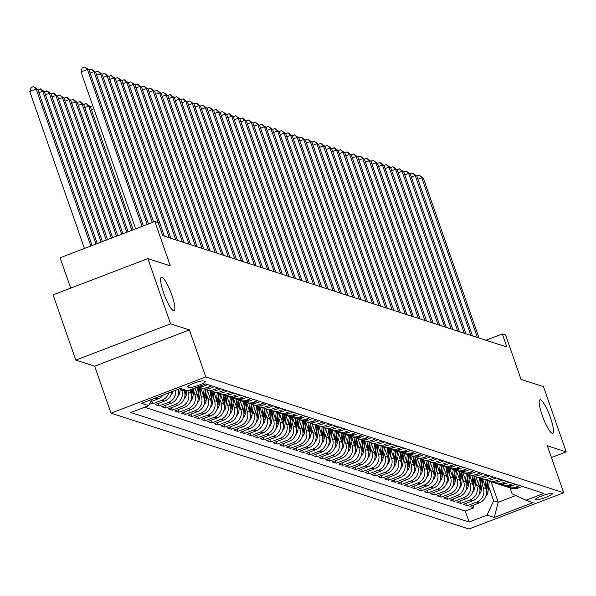 <?xml version="1.0" encoding="UTF-8"?>
<svg xmlns="http://www.w3.org/2000/svg" width="596" height="596" viewBox="0 0 596 596"><rect width="100%" height="100%" fill="white"/><g stroke="black" fill="none" stroke-linecap="round" stroke-linejoin="round"><path stroke-width="0.89" d="M542.122 415.144A17.887 3.472 -110.9 0 1 539.924 399.797A17.887 3.472 -110.9 0 1 550.518 417.863A17.887 3.472 -110.9 0 1 552.716 433.21A17.887 3.472 -110.9 0 1 542.122 415.144M163.542 292.614A17.887 3.472 -110.9 0 1 161.337 277.267A17.887 3.472 -110.9 0 1 171.931 295.333A17.887 3.472 -110.9 0 1 174.129 310.68A17.887 3.472 -110.9 0 1 163.542 292.614M552.06 493.503A8.947 1.356 160.8 0 0 542.591 495.648A8.947 1.356 160.8 0 0 535.417 499.575A8.947 1.356 160.8 0 0 535.67 499.776A8.947 1.356 160.8 0 0 545.146 497.623A8.947 1.356 160.8 0 0 552.313 493.697A8.947 1.356 160.8 0 0 552.06 493.503M111.02 413.162L468.955 529.01L563.712 492.75L205.776 376.903L111.02 413.162L94.66 366.197L189.416 329.931L170.568 323.837L75.811 360.096L94.66 366.197M75.811 360.096L53.096 294.864L147.853 258.604L170.307 265.868L154.863 221.511L60.107 257.77L70.678 288.136M551.442 457.527L566.2 451.88L543.485 386.648L521.031 379.384L505.587 335.019L502.309 333.961L485.919 340.234M170.568 323.837L147.853 258.604M150.013 402.948L152.643 403.797L151.794 401.346M171.775 391.766A11.182 10.84 -72.1 0 1 164.615 401.071L155.265 404.647L159.199 405.921L158.35 403.47M177.958 389.397A11.182 10.84 -72.1 0 1 171.171 403.194L161.821 406.77L165.755 408.044L164.906 405.593M183.836 389.516L184.335 390.954A11.182 10.84 -72.1 0 1 177.727 405.31L168.377 408.893L172.311 410.167L171.462 407.709M189.804 389.955L190.891 393.077A11.182 10.84 -72.1 0 1 184.283 407.433L174.933 411.009L178.867 412.283L178.018 409.832M194.937 387.996L197.447 395.2A11.182 10.84 -72.1 0 1 190.839 409.556L181.489 413.132L185.423 414.406L184.566 411.955M200.807 388.152L204.003 397.323A11.182 10.84 -72.1 0 1 197.395 411.68L188.045 415.256L191.979 416.53L191.122 414.078M207.363 390.268L210.559 399.439A11.182 10.84 -72.1 0 1 203.951 413.803L194.601 417.379L198.535 418.653L197.678 416.202M213.919 392.392L217.115 401.562A11.182 10.84 -72.1 0 1 210.507 415.919L201.157 419.502L205.091 420.776L204.234 418.317M220.475 394.515L223.671 403.686A11.182 10.84 -72.1 0 1 217.063 418.042L207.713 421.618L211.647 422.892L210.79 420.441M227.031 396.638L230.227 405.809A11.182 10.84 -72.1 0 1 223.619 420.165L214.269 423.741L218.203 425.015L217.346 422.564M233.587 398.761L236.783 407.932A11.182 10.84 -72.1 0 1 230.168 422.288L220.825 425.864L224.759 427.138L223.902 424.687M240.143 400.877L243.339 410.048A11.182 10.84 -72.1 0 1 236.724 424.412L227.381 427.988L231.315 429.262L230.458 426.81M246.699 403L249.895 412.171A11.182 10.84 -72.1 0 1 243.28 426.527L233.937 430.111L237.871 431.377L237.014 428.926M253.255 405.124L256.444 414.295A11.182 10.84 -72.1 0 1 249.836 428.651L240.493 432.227L244.427 433.501L243.57 431.05M259.811 407.247L263 416.418A11.182 10.84 -72.1 0 1 256.392 430.774L247.049 434.35L250.983 435.624L250.126 433.173M266.367 409.37L269.556 418.541A11.182 10.84 -72.1 0 1 262.948 432.897L253.598 436.473L257.532 437.747L256.682 435.296M272.923 411.486L276.112 420.657A11.182 10.84 -72.1 0 1 269.504 435.02L260.154 438.596L264.088 439.87L263.238 437.419M279.479 413.609L282.668 422.78A11.182 10.84 -72.1 0 1 276.06 437.136L266.71 440.72L270.644 441.986L269.794 439.535M286.028 415.732L289.224 424.903A11.182 10.84 -72.1 0 1 282.616 439.259L273.266 442.835L277.2 444.109L276.35 441.658M292.584 417.856L295.78 427.027A11.182 10.84 -72.1 0 1 289.172 441.383L279.822 444.959L283.756 446.233L282.906 443.782M299.14 419.979L302.336 429.15A11.182 10.84 -72.1 0 1 295.728 443.506L286.378 447.082L290.312 448.356L289.462 445.905M305.696 422.095L308.892 431.266A11.182 10.84 -72.1 0 1 302.284 445.629L292.934 449.205L296.868 450.479L296.018 448.028M312.252 424.218L315.448 433.389A11.182 10.84 -72.1 0 1 308.84 447.745L299.49 451.328L303.424 452.595L302.567 450.144M318.808 426.341L322.004 435.512A11.182 10.84 -72.1 0 1 315.396 449.868L306.046 453.444L309.98 454.718L309.123 452.267M325.364 428.464L328.56 437.635A11.182 10.84 -72.1 0 1 321.952 451.992L312.602 455.567L316.536 456.841L315.679 454.39M331.92 430.588L335.116 439.759A11.182 10.84 -72.1 0 1 328.508 454.115L319.158 457.691L323.092 458.965L322.235 456.514M338.476 432.703L341.672 441.874A11.182 10.84 -72.1 0 1 335.064 456.238L325.714 459.814L329.648 461.088L328.791 458.637M345.032 434.827L348.228 443.998A11.182 10.84 -72.1 0 1 341.62 458.354L332.27 461.937L336.204 463.204L335.347 460.753M351.588 436.95L354.784 446.121A11.182 10.84 -72.1 0 1 348.168 460.477L338.826 464.053L342.76 465.327L341.903 462.876M358.144 439.073L361.34 448.244A11.182 10.84 -72.1 0 1 354.724 462.6L345.382 466.176L349.316 467.45L348.459 464.999M364.7 441.189L367.896 450.367A11.182 10.84 -72.1 0 1 361.28 464.724L351.938 468.3L355.872 469.573L355.015 467.122M371.256 443.312L374.444 452.483A11.182 10.84 -72.1 0 1 367.836 466.847L358.494 470.423L362.428 471.697L361.571 469.246M377.812 445.435L381 454.606A11.182 10.84 -72.1 0 1 374.392 468.963L365.05 472.546L368.984 473.813L368.127 471.362M384.368 447.559L387.556 456.73A11.182 10.84 -72.1 0 1 380.948 471.086L371.606 474.662L375.532 475.936L374.683 473.485M390.924 449.682L394.112 458.853A11.182 10.84 -72.1 0 1 387.504 473.209L378.155 476.785L382.088 478.059L381.239 475.608M397.48 451.798L400.668 460.976A11.182 10.84 -72.1 0 1 394.06 475.332L384.711 478.908L388.644 480.182L387.795 477.731M404.036 453.921L407.224 463.092A11.182 10.84 -72.1 0 1 400.616 477.456L391.267 481.032L395.2 482.306L394.351 479.855M410.584 456.044L413.78 465.215A11.182 10.84 -72.1 0 1 407.172 479.571L397.823 483.155L401.756 484.421L400.907 481.97M417.14 458.168L420.336 467.338A11.182 10.84 -72.1 0 1 413.728 481.695L404.379 485.271L408.312 486.545L407.463 484.094M423.696 460.291L426.892 469.462A11.182 10.84 -72.1 0 1 420.284 483.818L410.935 487.394L414.868 488.668L414.019 486.217M430.252 462.407L433.448 471.585A11.182 10.84 -72.1 0 1 426.84 485.941L417.491 489.517L421.424 490.791L420.567 488.34M436.808 464.53L440.004 473.701A11.182 10.84 -72.1 0 1 433.396 488.064L424.047 491.64L427.98 492.914L427.123 490.463M443.364 466.653L446.56 475.824A11.182 10.84 -72.1 0 1 439.952 490.18L430.603 493.756L434.536 495.03L433.679 492.579M449.92 468.776L453.116 477.947A11.182 10.84 -72.1 0 1 446.508 492.303L437.159 495.879L441.092 497.153L440.235 494.702M456.476 470.9L459.672 480.071A11.182 10.84 -72.1 0 1 453.064 494.427L443.715 498.003L447.648 499.277L446.791 496.826M463.032 473.015L466.228 482.194A11.182 10.84 -72.1 0 1 459.62 496.55L450.271 500.126L454.204 501.4L453.347 498.949M469.588 475.139L472.784 484.31A11.182 10.84 -72.1 0 1 466.169 498.666L456.827 502.249L460.76 503.523L459.903 501.065M476.144 477.262L479.34 486.433A11.182 10.84 -72.1 0 1 472.725 500.789L463.383 504.365L467.316 505.639L466.459 503.188M154.863 221.511L158.141 222.569L162.678 235.614L506.846 347.006L502.309 333.961M187.762 386.99L189.2 387.46A8.664 1.319 160.8 0 0 198.379 385.374A8.664 1.319 160.8 0 0 205.322 381.567A8.664 1.319 160.8 0 0 205.084 381.38L203.638 380.911A8.664 1.319 160.8 0 0 194.46 382.997A8.664 1.319 160.8 0 0 187.516 386.804A8.664 1.319 160.8 0 0 187.762 386.99L187.591 386.499M510.034 487.863L512.083 493.734L525.963 500.245L543.887 493.384L205.62 383.906L187.695 390.767L180.484 388.436L141.557 403.328L148.762 405.66L130.837 412.521L469.104 522.007L487.036 515.145L493.644 500.789L498.234 502.272L515.883 495.514M525.963 500.245L533.174 502.584L494.248 517.477L487.036 515.145M482.097 484.332L483.274 487.707A11.182 10.84 107.9 0 1 476.658 502.063L467.316 505.639M482.7 479.385L485.896 488.556L483.274 487.707M475.541 482.209L476.718 485.584A11.182 10.84 107.9 0 1 470.102 499.94L460.76 503.523M468.985 480.085L470.162 483.46A11.182 10.84 107.9 0 1 463.554 497.824L454.204 501.4M462.429 477.962L463.606 481.345A11.182 10.84 107.9 0 1 456.998 495.701L447.648 499.277M455.873 475.846L457.05 479.221A11.182 10.84 107.9 0 1 450.442 493.577L441.092 497.153M449.317 473.723L450.494 477.098A11.182 10.84 107.9 0 1 443.886 491.454L434.536 495.03M442.761 471.6L443.938 474.975A11.182 10.84 107.9 0 1 437.33 489.331L427.98 492.914M436.205 469.477L437.382 472.852A11.182 10.84 107.9 0 1 430.774 487.215L421.424 490.791M429.649 467.353L430.826 470.736A11.182 10.84 107.9 0 1 424.218 485.092L414.868 488.668M423.093 465.238L424.27 468.612A11.182 10.84 107.9 0 1 417.662 482.969L408.312 486.545M416.537 463.114L417.714 466.489A11.182 10.84 107.9 0 1 411.106 480.845L401.756 484.421M409.981 460.991L411.158 464.366A11.182 10.84 107.9 0 1 404.55 478.722L395.2 482.306M403.425 458.868L404.602 462.243A11.182 10.84 107.9 0 1 397.994 476.606L388.644 480.182M396.869 456.752L398.046 460.127A11.182 10.84 107.9 0 1 391.438 474.483L382.088 478.059M390.32 454.629L391.49 458.004A11.182 10.84 107.9 0 1 384.882 472.36L375.532 475.936M383.764 452.506L384.934 455.88A11.182 10.84 107.9 0 1 378.326 470.237L368.984 473.813M377.208 450.382L378.378 453.757A11.182 10.84 107.9 0 1 371.77 468.113L362.428 471.697M370.652 448.259L371.829 451.634A11.182 10.84 107.9 0 1 365.214 465.998L355.872 469.573M364.096 446.143L365.274 449.518A11.182 10.84 107.9 0 1 358.658 463.874L349.316 467.45M357.54 444.02L358.717 447.395A11.182 10.84 107.9 0 1 352.102 461.751L342.76 465.327M350.984 441.897L352.161 445.272A11.182 10.84 107.9 0 1 345.553 459.628L336.204 463.204M344.428 439.773L345.606 443.148A11.182 10.84 107.9 0 1 338.997 457.505L329.648 461.088M337.872 437.65L339.05 441.025A11.182 10.84 107.9 0 1 332.441 455.389L323.092 458.965M331.316 435.534L332.493 438.909A11.182 10.84 107.9 0 1 325.885 453.265L316.536 456.841M324.76 433.411L325.938 436.786A11.182 10.84 107.9 0 1 319.329 451.142L309.98 454.718M318.204 431.288L319.382 434.663A11.182 10.84 107.9 0 1 312.773 449.019L303.424 452.595M311.648 429.165L312.825 432.54A11.182 10.84 107.9 0 1 306.217 446.896L296.868 450.479M305.092 427.041L306.269 430.416A11.182 10.84 107.9 0 1 299.661 444.78L290.312 448.356M298.536 424.926L299.714 428.3A11.182 10.84 107.9 0 1 293.105 442.657L283.756 446.233M291.98 422.802L293.157 426.177A11.182 10.84 107.9 0 1 286.549 440.533L277.2 444.109M285.424 420.679L286.601 424.054A11.182 10.84 107.9 0 1 279.993 438.41L270.644 441.986M278.868 418.556L280.046 421.931A11.182 10.84 107.9 0 1 273.437 436.287L264.088 439.87M272.32 416.433L273.49 419.808A11.182 10.84 107.9 0 1 266.881 434.171L257.532 437.747M265.764 414.317L266.933 417.692A11.182 10.84 107.9 0 1 260.325 432.048L250.983 435.624M259.208 412.194L260.377 415.568A11.182 10.84 107.9 0 1 253.769 429.925L244.427 433.501M252.652 410.07L253.821 413.445A11.182 10.84 107.9 0 1 247.213 427.801L237.871 431.377M246.096 407.947L247.273 411.322A11.182 10.84 107.9 0 1 240.657 425.686L231.315 429.262M239.54 405.824L240.717 409.206A11.182 10.84 107.9 0 1 234.101 423.562L224.759 427.138M232.984 403.708L234.161 407.083A11.182 10.84 107.9 0 1 227.553 421.439L218.203 425.015M226.428 401.585L227.605 404.96A11.182 10.84 107.9 0 1 220.997 419.316L211.647 422.892M219.872 399.462L221.049 402.836A11.182 10.84 107.9 0 1 214.441 417.193L205.091 420.776M213.316 397.338L214.493 400.713A11.182 10.84 107.9 0 1 207.885 415.077L198.535 418.653M206.76 395.215L207.937 398.597A11.182 10.84 107.9 0 1 201.329 412.953L191.979 416.53M200.204 393.099L201.381 396.474A11.182 10.84 107.9 0 1 194.773 410.83L185.423 414.406M193.648 390.976L194.825 394.351A11.182 10.84 107.9 0 1 188.217 408.707L178.867 412.283M187.755 390.745L188.269 392.228A11.182 10.84 107.9 0 1 181.661 406.584L172.311 410.167M181.214 388.667L181.713 390.104A11.182 10.84 107.9 0 1 175.105 404.468L165.755 408.044M144.605 407.254L465.29 511.048L473.872 507.762L473.015 505.311M485.896 488.556A11.182 10.84 -72.1 0 1 479.281 502.912L469.939 506.488L473.872 507.762M175.693 390.261A11.182 10.84 107.9 0 1 168.549 402.345L159.199 405.921M168.728 392.928A11.182 10.84 107.9 0 1 161.993 400.221L152.643 403.797M150.527 401.831L158.059 398.947A11.182 10.84 -72.1 0 0 163.081 395.088M156.621 397.562A11.182 10.84 107.9 0 1 155.437 398.098L151.563 399.581M198.14 386.767A11.182 10.84 -72.1 0 0 203.541 386.171L207.706 384.576M211.64 385.85L207.475 387.445A11.182 10.84 107.9 0 1 198.498 386.811M200.398 387.646L203.02 388.495A11.182 10.84 -72.1 0 0 210.097 388.294L214.262 386.7M218.196 387.974L214.031 389.568A11.182 10.84 107.9 0 1 205.054 388.935M206.954 389.769L209.576 390.618A11.182 10.84 -72.1 0 0 216.653 390.417L220.811 388.823M224.744 390.097L220.587 391.691A11.182 10.84 107.9 0 1 211.602 391.058M213.51 391.892L216.132 392.742A11.182 10.84 -72.1 0 0 223.209 392.541L227.367 390.946M231.3 392.22L227.143 393.807A11.182 10.84 107.9 0 1 218.158 393.181M220.066 394.008L222.688 394.857A11.182 10.84 -72.1 0 0 229.765 394.656L233.923 393.069M237.856 394.343L233.699 395.93A11.182 10.84 107.9 0 1 224.714 395.304M226.622 396.131L229.244 396.981A11.182 10.84 -72.1 0 0 236.321 396.78L240.479 395.185M244.412 396.459L240.255 398.053A11.182 10.84 107.9 0 1 231.27 397.42M233.178 398.255L235.8 399.104A11.182 10.84 -72.1 0 0 242.877 398.903L247.035 397.308M250.968 398.582L246.811 400.177A11.182 10.84 107.9 0 1 237.826 399.543M239.734 400.378L242.356 401.227A11.182 10.84 -72.1 0 0 249.433 401.026L253.591 399.432M257.524 400.706L253.367 402.3A11.182 10.84 107.9 0 1 244.382 401.667M246.29 402.501L248.912 403.35A11.182 10.84 -72.1 0 0 255.989 403.149L260.147 401.555M264.08 402.829L259.923 404.416A11.182 10.84 107.9 0 1 250.938 403.79M252.846 404.617L255.468 405.466A11.182 10.84 -72.1 0 0 262.545 405.265L266.703 403.678M270.636 404.945L266.479 406.539A11.182 10.84 107.9 0 1 257.494 405.913M259.402 406.74L262.024 407.589A11.182 10.84 -72.1 0 0 269.101 407.388L273.259 405.794M277.192 407.068L273.035 408.662A11.182 10.84 107.9 0 1 264.05 408.029M265.958 408.863L268.572 409.713A11.182 10.84 -72.1 0 0 275.657 409.512L279.815 407.917M283.748 409.191L279.584 410.786A11.182 10.84 107.9 0 1 270.606 410.152M272.506 410.987L275.129 411.836A11.182 10.84 -72.1 0 0 282.206 411.635L286.371 410.041M290.304 411.315L286.14 412.909A11.182 10.84 107.9 0 1 277.162 412.276M279.062 413.11L281.685 413.959A11.182 10.84 -72.1 0 0 288.762 413.758L292.927 412.164M296.86 413.438L292.696 415.025A11.182 10.84 107.9 0 1 283.718 414.399M285.618 415.226L288.24 416.075A11.182 10.84 -72.1 0 0 295.318 415.874L299.483 414.287M303.416 415.554L299.252 417.148A11.182 10.84 107.9 0 1 290.274 416.522M292.174 417.349L294.796 418.198A11.182 10.84 -72.1 0 0 301.874 417.997L306.039 416.403M309.972 417.677L305.808 419.271A11.182 10.84 107.9 0 1 296.83 418.638M298.73 419.472L301.353 420.322A11.182 10.84 -72.1 0 0 308.43 420.12L312.595 418.526M316.528 419.8L312.364 421.394A11.182 10.84 107.9 0 1 303.386 420.761M305.286 421.595L307.909 422.445A11.182 10.84 -72.1 0 0 314.986 422.244L319.151 420.649M323.084 421.923L318.92 423.518A11.182 10.84 107.9 0 1 309.942 422.884M311.842 423.719L314.464 424.561A11.182 10.84 -72.1 0 0 321.542 424.367L325.707 422.773M329.64 424.047L325.476 425.633A11.182 10.84 107.9 0 1 316.498 425.008M318.398 425.835L321.02 426.684A11.182 10.84 -72.1 0 0 328.098 426.483L332.263 424.896M336.196 426.162L332.032 427.757A11.182 10.84 107.9 0 1 323.054 427.131M324.954 427.958L327.577 428.807A11.182 10.84 -72.1 0 0 334.654 428.606L338.819 427.012M342.745 428.286L338.588 429.88A11.182 10.84 107.9 0 1 329.603 429.247M331.51 430.081L334.132 430.93A11.182 10.84 -72.1 0 0 341.21 430.729L345.367 429.135M349.301 430.409L345.144 432.003A11.182 10.84 107.9 0 1 336.159 431.37M338.066 432.204L340.689 433.054A11.182 10.84 -72.1 0 0 347.766 432.852L351.923 431.258M355.857 432.532L351.7 434.126A11.182 10.84 107.9 0 1 342.715 433.493M344.622 434.328L347.245 435.169A11.182 10.84 -72.1 0 0 354.322 434.976L358.479 433.381M362.413 434.655L358.256 436.242A11.182 10.84 107.9 0 1 349.271 435.616M351.178 436.443L353.8 437.293A11.182 10.84 -72.1 0 0 360.878 437.092L365.035 435.505M368.969 436.771L364.812 438.365A11.182 10.84 107.9 0 1 355.827 437.732M357.734 438.567L360.356 439.416A11.182 10.84 -72.1 0 0 367.434 439.215L371.591 437.62M375.525 438.894L371.368 440.489A11.182 10.84 107.9 0 1 362.383 439.855M364.29 440.69L366.913 441.539A11.182 10.84 -72.1 0 0 373.99 441.338L378.147 439.744M382.081 441.018L377.924 442.612A11.182 10.84 107.9 0 1 368.939 441.979M370.846 442.813L373.469 443.662A11.182 10.84 -72.1 0 0 380.546 443.461L384.703 441.867M388.637 443.141L384.48 444.735A11.182 10.84 107.9 0 1 375.495 444.102M377.402 444.936L380.024 445.778A11.182 10.84 -72.1 0 0 387.102 445.577L391.259 443.99M395.193 445.264L391.036 446.851A11.182 10.84 107.9 0 1 382.051 446.225M383.958 447.052L386.58 447.901A11.182 10.84 -72.1 0 0 393.658 447.7L397.815 446.113M401.749 447.38L397.584 448.974A11.182 10.84 107.9 0 1 388.607 448.341M390.507 449.175L393.129 450.025A11.182 10.84 -72.1 0 0 400.207 449.824L404.371 448.229M408.305 449.503L404.14 451.098A11.182 10.84 107.9 0 1 395.163 450.464M397.063 451.299L399.685 452.148A11.182 10.84 -72.1 0 0 406.763 451.947L410.927 450.353M414.861 451.626L410.696 453.221A11.182 10.84 107.9 0 1 401.719 452.587M403.619 453.422L406.241 454.271A11.182 10.84 -72.1 0 0 413.319 454.07L417.483 452.476M421.417 453.75L417.252 455.344A11.182 10.84 107.9 0 1 408.275 454.711M410.175 455.545L412.797 456.387A11.182 10.84 -72.1 0 0 419.875 456.186L424.039 454.599M427.973 455.873L423.808 457.46A11.182 10.84 107.9 0 1 414.831 456.834M416.731 457.661L419.353 458.51A11.182 10.84 -72.1 0 0 426.431 458.309L430.595 456.722M434.529 457.989L430.364 459.583A11.182 10.84 107.9 0 1 421.387 458.95M423.287 459.784L425.909 460.633A11.182 10.84 -72.1 0 0 432.987 460.432L437.151 458.838M441.085 460.112L436.92 461.706A11.182 10.84 107.9 0 1 427.943 461.073M429.843 461.907L432.465 462.757A11.182 10.84 -72.1 0 0 439.543 462.556L443.707 460.961M447.641 462.235L443.476 463.83A11.182 10.84 107.9 0 1 434.499 463.196M436.399 464.031L439.021 464.88A11.182 10.84 -72.1 0 0 446.099 464.679L450.263 463.085M454.197 464.358L450.032 465.953A11.182 10.84 107.9 0 1 441.055 465.32M442.955 466.154L445.577 466.996A11.182 10.84 -72.1 0 0 452.655 466.795L456.819 465.208M460.745 466.482L456.588 468.069A11.182 10.84 107.9 0 1 447.603 467.443M449.511 468.27L452.133 469.119A11.182 10.84 -72.1 0 0 459.211 468.918L463.368 467.331M467.301 468.598L463.144 470.192A11.182 10.84 107.9 0 1 454.159 469.559M456.067 470.393L458.689 471.242A11.182 10.84 -72.1 0 0 465.767 471.041L469.924 469.447M473.857 470.721L469.7 472.315A11.182 10.84 107.9 0 1 460.715 471.682M462.623 472.516L465.245 473.366A11.182 10.84 -72.1 0 0 472.323 473.164L476.48 471.57M480.413 472.844L476.256 474.438A11.182 10.84 107.9 0 1 467.271 473.805M469.179 474.639L471.801 475.489A11.182 10.84 -72.1 0 0 478.879 475.288L483.036 473.693M486.969 474.967L482.812 476.562A11.182 10.84 107.9 0 1 473.827 475.928M475.735 476.755L478.357 477.605A11.182 10.84 -72.1 0 0 485.435 477.403L489.592 475.817M493.525 477.091L489.368 478.677A11.182 10.84 107.9 0 1 480.383 478.052M482.291 478.879L484.913 479.728A11.182 10.84 -72.1 0 0 491.991 479.527L496.148 477.932M500.081 479.206L495.924 480.801A11.182 10.84 107.9 0 1 486.939 480.167M488.847 481.002L491.469 481.851A11.182 10.84 -72.1 0 0 498.547 481.65L502.704 480.056M506.637 481.33L502.48 482.924A11.182 10.84 107.9 0 1 493.495 482.291M495.403 483.125L498.025 483.974A11.182 10.84 -72.1 0 0 505.103 483.773L509.26 482.179M513.193 483.453L509.036 485.047A11.182 10.84 107.9 0 1 500.051 484.414M501.959 485.248L504.581 486.098A11.182 10.84 -72.1 0 0 511.659 485.896L515.816 484.302M519.749 485.576L515.585 487.163A11.182 10.84 107.9 0 1 506.607 486.537M508.507 487.364L511.13 488.213A11.182 10.84 -72.1 0 0 518.207 488.012L522.372 486.425M189.416 329.931L205.776 376.903M566.2 451.88L547.351 445.778L563.712 492.75M491.074 481.724L498.234 502.272L494.248 517.477M488.653 486.455L493.644 500.789M151.615 399.484L148.762 405.66M465.29 511.048L469.104 522.007M142.064 226.405L87.426 69.486L89.057 70.015L143.353 225.914M135.665 228.857L81.019 71.937L87.426 69.486L84.811 66.99L89.057 70.015M81.019 71.937L82.248 67.966L84.811 66.99M92.127 245.515L37.839 89.616L36.2 89.087L29.8 91.538L84.446 248.458M29.8 91.538L31.029 87.575L33.592 86.591L36.2 89.087L90.845 246.006M33.592 86.591L37.839 89.616M147.197 224.439L93.974 71.609L95.613 72.138L148.486 223.947M89.042 70L91.367 69.114L93.974 71.609L90.13 73.084M91.367 69.114L95.613 72.138M152.33 222.479L100.53 73.733L102.169 74.262L153.619 221.988M95.598 72.123L97.923 71.229L100.53 73.733L96.686 75.2M97.923 71.229L102.169 74.262M162.73 235.636L107.086 75.856L108.725 76.385L164.369 236.165M102.154 74.247L104.479 73.353L107.086 75.856L103.242 77.324M104.479 73.353L108.725 76.385M169.286 237.752L113.642 77.972L115.281 78.508L170.925 238.288M108.71 76.37L111.035 75.476L113.642 77.972L109.798 79.447M111.035 75.476L115.281 78.508M97.26 243.555L44.395 91.739L42.756 91.21L95.978 244.04M37.824 89.601L40.804 88.923L44.395 91.739M40.148 88.715L42.756 91.21L38.911 92.685M102.393 241.589L50.951 93.863L49.312 93.334L101.111 242.08M44.38 91.724L47.36 91.046L50.951 93.863M46.704 90.838L49.312 93.334L45.467 94.809M171.067 394.597A7.405 7.182 -72.1 0 0 173.071 391.267M107.526 239.622L57.507 95.986L55.868 95.457L106.244 240.114M50.936 93.848L53.26 92.954L57.507 95.986M53.26 92.954L55.868 95.457L52.023 96.924M177.623 396.712A7.405 7.182 -72.1 0 0 179.873 392.175L180.32 388.495M178.398 392.913A7.405 7.182 -72.1 0 0 178.629 391.773L178.964 389.009M178.107 389.337L178.055 389.754M112.659 237.662L64.063 98.109L62.424 97.573L111.377 238.147M57.484 95.971L59.816 95.077L64.063 98.109M59.816 95.077L62.424 97.573L58.572 99.048M175.842 239.875L120.198 80.095L121.837 80.624L177.481 240.404M115.266 78.486L117.591 77.599L120.198 80.095L116.354 81.57M117.591 77.599L121.837 80.624M184.179 398.836A7.405 7.182 -72.1 0 0 186.429 394.299L186.891 390.507M184.954 395.029A7.405 7.182 -72.1 0 0 185.185 393.896L185.647 390.104M184.857 389.851L184.611 391.877M117.792 235.696L70.619 100.225L68.98 99.696L116.511 236.187M64.04 98.094L67.028 97.409L70.619 100.225M66.372 97.2L68.98 99.696L65.128 101.171M182.398 241.998L126.754 82.218L128.393 82.747L184.037 242.527M121.815 80.609L124.147 79.722L126.754 82.218L122.903 83.693M124.147 79.722L128.393 82.747M190.735 400.959A7.405 7.182 -72.1 0 0 192.985 396.422L193.968 388.361M190.221 391.147L190.392 389.732M191.51 397.152A7.405 7.182 -72.1 0 0 191.741 396.02L192.612 388.883M191.756 389.21L191.167 393.993M122.925 233.729L77.175 102.348L75.536 101.819L121.644 234.221M70.596 100.21L73.584 99.532L77.175 102.348M72.928 99.323L75.536 101.819L71.684 103.294M188.954 244.122L133.31 84.341L134.949 84.87L190.593 244.651M128.371 82.732L130.703 81.838L133.31 84.341L129.459 85.809M130.703 81.838L134.949 84.87M197.291 403.082A7.405 7.182 -72.1 0 0 199.541 398.545L200.852 387.795M196.777 393.271L197.544 386.998M198.066 399.275A7.405 7.182 -72.1 0 0 198.297 398.143L199.608 387.355M198.84 386.998L197.723 396.117M128.058 231.77L83.731 104.471L82.092 103.942L126.777 232.261M77.152 102.333L80.14 101.655L83.731 104.471M79.484 101.447L82.092 103.942L78.24 105.418M195.51 246.245L139.866 86.465L141.505 86.994L197.149 246.774M134.927 84.856L137.259 83.962L139.866 86.465L136.015 87.932M137.259 83.962L141.505 86.994M203.847 405.205A7.405 7.182 -72.1 0 0 206.097 400.661L207.408 389.918M203.333 395.394L204.137 388.793M204.622 401.399A7.405 7.182 -72.1 0 0 204.853 400.259L206.164 389.479M205.389 389.121L204.279 398.24M133.191 229.803L90.287 106.595L88.648 106.066L131.91 230.294M83.708 104.456L86.04 103.562L90.287 106.595M86.04 103.562L88.648 106.066L84.796 107.533M202.066 248.361L146.422 88.581L148.061 89.109L203.705 248.897M141.483 86.979L143.815 86.085L146.422 88.581L142.571 90.056M143.815 86.085L148.061 89.109M210.403 407.321A7.405 7.182 -72.1 0 0 212.653 402.784L213.964 392.034M209.889 397.517L210.693 390.909M211.178 403.522A7.405 7.182 -72.1 0 0 211.409 402.382L212.72 391.602M211.945 391.244L210.835 400.363M90.264 106.58L92.797 105.753M93.825 108.71L91.352 109.657M208.622 250.484L152.978 90.704L154.617 91.233L210.261 251.013M148.039 89.095L150.371 88.208L152.978 90.704L149.127 92.179M150.371 88.208L154.617 91.233M216.959 409.445A7.405 7.182 -72.1 0 0 219.209 404.907L220.52 394.157M216.445 399.64L217.249 393.032M217.734 405.638A7.405 7.182 -72.1 0 0 217.965 404.505L219.276 393.725M218.501 393.36L217.391 402.486M215.178 252.607L159.534 92.827L161.173 93.356L216.817 253.136M154.595 91.218L156.927 90.331L159.534 92.827L155.683 94.302M156.927 90.331L161.173 93.356M223.515 411.568A7.405 7.182 -72.1 0 0 225.765 407.031L227.076 396.28M223.001 401.756L223.805 395.155M224.29 407.761A7.405 7.182 -72.1 0 0 224.513 406.628L225.832 395.841M225.057 395.483L223.947 404.602M221.734 254.73L166.09 94.95L167.729 95.479L223.366 255.259M161.151 93.341L163.475 92.447L166.09 94.95L162.239 96.418M163.475 92.447L167.729 95.479M230.071 413.691A7.405 7.182 -72.1 0 0 232.321 409.154L233.632 398.404M229.557 403.879L230.361 397.279M230.846 409.884A7.405 7.182 -72.1 0 0 231.069 408.744L232.388 397.964M231.613 397.607L230.503 406.725M228.283 256.854L172.646 97.066L174.285 97.602L229.922 257.383M167.707 95.464L170.031 94.57L172.646 97.066L168.795 98.541M170.031 94.57L174.285 97.602M236.627 415.814A7.405 7.182 -72.1 0 0 238.877 411.27L240.188 400.527M236.113 406.003L236.917 399.402M237.402 412.007A7.405 7.182 -72.1 0 0 237.625 410.868L238.944 400.087M238.169 399.73L237.059 408.849M234.839 258.969L179.202 99.189L180.841 99.718L236.478 259.506M174.263 97.588L176.587 96.694L179.202 99.189L175.351 100.664M176.587 96.694L180.841 99.718M243.183 417.93A7.405 7.182 -72.1 0 0 245.433 413.393L246.744 402.643M242.669 408.126L243.473 401.518M243.958 414.131A7.405 7.182 -72.1 0 0 244.181 412.991L245.5 402.211M244.725 401.853L243.615 410.972M241.395 261.093L185.758 101.313L187.397 101.841L243.034 261.622M180.819 99.703L183.143 98.817L185.758 101.313L181.907 102.788M183.143 98.817L187.397 101.841M249.739 420.053A7.405 7.182 -72.1 0 0 251.981 415.516L253.3 404.766M249.217 410.249L250.029 403.641M250.514 416.246A7.405 7.182 -72.1 0 0 250.737 415.114L252.056 404.326M251.281 403.969L250.171 413.095M247.951 263.216L192.314 103.436L193.953 103.965L249.59 263.745M187.375 101.827L189.699 100.94L192.314 103.436L188.463 104.911M189.699 100.94L193.953 103.965M256.295 422.177A7.405 7.182 -72.1 0 0 258.537 417.64L259.856 406.889M255.773 412.365L256.585 405.764M257.07 418.37A7.405 7.182 -72.1 0 0 257.293 417.237L258.612 406.45M257.837 406.092L256.727 415.211M254.507 265.339L198.87 105.559L200.509 106.088L256.146 265.868M193.931 103.95L196.255 103.056L198.87 105.559L195.019 107.027M196.255 103.056L200.509 106.088M262.843 424.3A7.405 7.182 -72.1 0 0 265.093 419.763L266.405 409.012M262.329 414.488L263.141 407.887M263.626 420.493A7.405 7.182 -72.1 0 0 263.849 419.353L265.168 408.573M264.393 408.215L263.283 417.334M261.063 267.462L205.426 107.675L207.065 108.211L262.702 267.991M200.487 106.073L202.811 105.179L205.426 107.675L201.575 109.15M202.811 105.179L207.065 108.211M269.399 426.423A7.405 7.182 -72.1 0 0 271.649 421.879L272.961 411.136M268.885 416.611L269.697 410.011M270.182 422.616A7.405 7.182 -72.1 0 0 270.405 421.476L271.724 410.696M270.949 410.339L269.832 419.457M267.619 269.578L211.975 109.798L213.614 110.327L269.258 270.115M207.043 108.196L209.367 107.302L211.975 109.798L208.131 111.273M209.367 107.302L213.614 110.327M275.955 428.539A7.405 7.182 -72.1 0 0 278.205 424.002L279.517 413.252M275.441 418.735L276.246 412.127M276.738 424.739A7.405 7.182 -72.1 0 0 276.961 423.6L278.28 412.819M277.505 412.462L276.388 421.581M274.175 271.702L218.531 111.921L220.17 112.45L275.814 272.23M213.599 110.312L215.923 109.426L218.531 111.921L214.687 113.396M215.923 109.426L220.17 112.45M282.511 430.662A7.405 7.182 -72.1 0 0 284.761 426.125L286.073 415.375M281.997 420.858L282.802 414.25M283.286 426.855A7.405 7.182 -72.1 0 0 283.517 425.723L284.836 414.935M284.061 414.578L282.944 423.704M280.731 273.825L225.087 114.045L226.726 114.574L282.37 274.354M220.155 112.435L222.479 111.549L225.087 114.045L221.243 115.52M222.479 111.549L226.726 114.574M289.067 432.785A7.405 7.182 -72.1 0 0 291.317 428.248L292.629 417.498M288.553 422.974L289.358 416.373M289.842 428.978A7.405 7.182 -72.1 0 0 290.073 427.846L291.392 417.058M290.617 416.701L289.5 425.82M287.287 275.948L231.643 116.168L233.282 116.697L288.926 276.477M226.711 114.559L229.035 113.665L231.643 116.168L227.799 117.636M229.035 113.665L233.282 116.697M295.623 434.909A7.405 7.182 -72.1 0 0 297.873 430.372L299.185 419.621M295.109 425.097L295.914 418.496M296.398 431.102A7.405 7.182 -72.1 0 0 296.629 429.962L297.948 419.182M297.173 418.824L296.056 427.943M293.843 278.071L238.199 118.284L239.838 118.82L295.482 278.6M233.267 116.682L235.591 115.788L238.199 118.284L234.355 119.759M235.591 115.788L239.838 118.82M302.179 437.032A7.405 7.182 -72.1 0 0 304.429 432.487L305.741 421.745M301.665 427.22L302.47 420.612M302.954 433.225A7.405 7.182 -72.1 0 0 303.185 432.085L304.504 421.305M303.729 420.947L302.612 430.066M300.399 280.187L244.755 120.407L246.394 120.936L302.038 280.723M239.815 118.798L242.147 117.911L244.755 120.407L240.903 121.882M242.147 117.911L246.394 120.936M308.735 439.148A7.405 7.182 -72.1 0 0 310.985 434.611L312.297 423.86M308.221 429.343L309.026 422.735M309.51 435.348A7.405 7.182 -72.1 0 0 309.741 434.208L311.052 423.428M310.285 423.071L309.168 432.189M306.955 282.31L251.311 122.53L252.95 123.059L308.594 282.839M246.371 120.921L248.703 120.034L251.311 122.53L247.459 124.005M248.703 120.034L252.95 123.059M313.511 284.434L257.867 124.653L259.506 125.182L315.15 284.962M252.928 123.044L255.259 122.158L257.867 124.653L254.015 126.129M255.259 122.158L259.506 125.182M320.067 286.557L264.423 126.777L266.062 127.306L321.706 287.086M259.483 125.167L261.815 124.273L264.423 126.777L260.571 128.244M261.815 124.273L266.062 127.306M315.291 441.271A7.405 7.182 -72.1 0 0 317.541 436.734L318.853 425.984M314.777 431.467L315.582 424.859M316.066 437.464A7.405 7.182 -72.1 0 0 316.297 436.332L317.608 425.544M316.841 425.186L315.724 434.313M321.847 443.394A7.405 7.182 -72.1 0 0 324.097 438.857L325.409 428.107M321.333 433.583L322.138 426.982M322.622 439.587A7.405 7.182 -72.1 0 0 322.853 438.455L324.164 427.667M323.39 427.31L322.28 436.428M328.403 445.517A7.405 7.182 -72.1 0 0 330.653 440.98L331.965 430.23M327.889 435.706L328.694 429.105M329.178 441.71A7.405 7.182 -72.1 0 0 329.409 440.571L330.72 429.791M329.946 429.433L328.836 438.552M326.623 288.68L270.979 128.892L272.618 129.429L328.262 289.209M266.04 127.291L268.371 126.397L270.979 128.892L267.127 130.368M268.371 126.397L272.618 129.429M334.959 447.641A7.405 7.182 -72.1 0 0 337.209 443.096L338.521 432.353M334.445 437.829L335.25 431.221M335.734 443.834A7.405 7.182 -72.1 0 0 335.965 442.694L337.276 431.914M336.502 431.556L335.392 440.675M333.179 290.796L277.535 131.016L279.174 131.545L334.818 291.325M272.595 129.406L274.927 128.52L277.535 131.016L273.683 132.491M274.927 128.52L279.174 131.545M341.515 449.757A7.405 7.182 -72.1 0 0 343.765 445.219L345.077 434.469M341.001 439.952L341.806 433.344M342.29 445.957A7.405 7.182 -72.1 0 0 342.514 444.817L343.832 434.037M343.058 433.679L341.948 442.798M339.735 292.919L284.091 133.139L285.73 133.668L341.374 293.448M279.151 131.53L281.476 130.643L284.091 133.139L280.239 134.614M281.476 130.643L285.73 133.668M348.071 451.88A7.405 7.182 -72.1 0 0 350.321 447.343L351.633 436.592M347.557 442.076L348.362 435.467M348.846 448.073A7.405 7.182 -72.1 0 0 349.07 446.94L350.388 436.153M349.614 435.795L348.504 444.921M346.283 295.042L290.647 135.262L292.286 135.791L347.922 295.571M285.707 133.653L288.032 132.766L290.647 135.262L286.795 136.737M288.032 132.766L292.286 135.791M354.627 454.003A7.405 7.182 -72.1 0 0 356.877 449.466L358.189 438.716M354.113 444.191L354.918 437.591M355.402 450.196A7.405 7.182 -72.1 0 0 355.626 449.064L356.944 438.276M356.17 437.918L355.06 447.037M352.839 297.166L297.203 137.385L298.842 137.914L354.478 297.695M292.264 135.776L294.588 134.882L297.203 137.385L293.351 138.853M294.588 134.882L298.842 137.914M361.183 456.126A7.405 7.182 -72.1 0 0 363.433 451.589L364.745 440.839M360.669 446.315L361.474 439.714M361.958 452.319A7.405 7.182 -72.1 0 0 362.182 451.179L363.5 440.399M362.726 440.042L361.616 449.16M359.395 299.281L303.759 139.501L305.398 140.038L361.034 299.818M298.82 137.899L301.144 137.006L303.759 139.501L299.907 140.976M301.144 137.006L305.398 140.038M367.739 458.242A7.405 7.182 -72.1 0 0 369.982 453.705L371.301 442.955M367.218 448.438L368.03 441.83M368.514 454.443A7.405 7.182 -72.1 0 0 368.738 453.303L370.056 442.523M369.282 442.165L368.172 451.284M365.951 301.405L310.315 141.624L311.954 142.153L367.59 301.934M305.375 140.015L307.7 139.129L310.315 141.624L306.463 143.1M307.7 139.129L311.954 142.153M374.295 460.365A7.405 7.182 -72.1 0 0 376.538 455.828L377.857 445.078M373.774 450.561L374.586 443.953M375.07 456.566A7.405 7.182 -72.1 0 0 375.294 455.426L376.612 444.646M375.838 444.288L374.728 453.407M372.507 303.528L316.871 143.748L318.51 144.277L374.146 304.057M311.931 142.139L314.256 141.252L316.871 143.748L313.019 145.223M314.256 141.252L318.51 144.277M380.844 462.489A7.405 7.182 -72.1 0 0 383.094 457.952L384.413 447.201M380.33 452.684L381.142 446.076M381.626 458.682A7.405 7.182 -72.1 0 0 381.85 457.549L383.168 446.762M382.394 446.404L381.284 455.53M379.063 305.651L323.427 145.871L325.066 146.4L380.702 306.18M318.488 144.262L320.812 143.375L323.427 145.871L319.575 147.346M320.812 143.375L325.066 146.4M387.4 464.612A7.405 7.182 -72.1 0 0 389.65 460.075L390.961 449.324M386.886 454.8L387.698 448.199M388.182 460.805A7.405 7.182 -72.1 0 0 388.406 459.672L389.724 448.885M388.95 448.527L387.832 457.646M385.619 307.774L329.975 147.994L331.614 148.523L387.258 308.303M325.043 146.385L327.368 145.491L329.975 147.994L326.131 149.462M327.368 145.491L331.614 148.523L334.579 147.83L338.17 150.646L393.814 310.427M393.956 466.735A7.405 7.182 -72.1 0 0 396.206 462.198L397.517 451.448M393.442 456.923L394.247 450.323M394.738 462.928A7.405 7.182 -72.1 0 0 394.962 461.788L396.28 451.008M395.506 450.65L394.388 459.769M400.37 312.542L344.726 152.762L340.48 149.738L338.155 150.624L336.531 150.11L332.687 151.585M392.175 309.89L336.531 150.11L333.924 147.614M400.512 468.851A7.405 7.182 -72.1 0 0 402.762 464.314L404.073 453.563M399.998 459.047L400.803 452.438M401.287 465.051A7.405 7.182 -72.1 0 0 401.518 463.912L402.836 453.131M402.062 452.774L400.944 461.893M406.926 314.666L351.282 154.886L347.036 151.861L344.712 152.747L343.087 152.233L339.243 153.708M398.731 312.013L343.087 152.233L340.48 149.738M407.068 470.974A7.405 7.182 -72.1 0 0 409.318 466.437L410.629 455.687M406.554 461.17L407.359 454.562M407.843 467.167A7.405 7.182 -72.1 0 0 408.074 466.035L409.392 455.255M408.618 454.897L407.5 464.016M413.482 316.789L357.838 157.009L353.592 153.977L351.267 154.871L349.643 154.357L345.799 155.832M405.287 314.137L349.643 154.357L347.036 151.861M413.624 473.097A7.405 7.182 -72.1 0 0 415.874 468.56L417.185 457.81M413.11 463.293L413.915 456.685M414.399 469.29A7.405 7.182 -72.1 0 0 414.63 468.158L415.948 457.37M415.174 457.013L414.056 466.132M420.038 318.912L364.394 159.132L360.148 156.1L357.816 156.994L356.199 156.48L352.355 157.955M411.843 316.26L356.199 156.48L353.592 153.977M420.18 475.221A7.405 7.182 -72.1 0 0 422.43 470.684L423.741 459.933M419.666 465.409L420.471 458.808M420.955 471.414A7.405 7.182 -72.1 0 0 421.186 470.281L422.504 459.494M421.73 459.136L420.612 468.255M426.594 321.035L370.95 161.255L366.704 158.223L364.372 159.117L362.755 158.603L358.904 160.071M418.399 318.383L362.755 158.603L360.148 156.1M426.736 477.344A7.405 7.182 -72.1 0 0 428.986 472.799L430.297 462.056M426.222 467.532L427.027 460.932M427.511 473.537A7.405 7.182 -72.1 0 0 427.742 472.397L429.053 461.617M428.286 461.259L427.168 470.378M370.95 161.255L369.311 160.719L365.46 162.194M424.955 320.499L369.311 160.719L366.704 158.223M433.292 479.46A7.405 7.182 -72.1 0 0 435.542 474.923L436.853 464.172M432.778 469.655L433.583 463.047M434.067 475.66A7.405 7.182 -72.1 0 0 434.298 474.52L435.609 463.74M434.842 463.383L433.724 472.501M431.511 322.622L375.867 162.842L377.506 163.371L433.15 323.151M370.928 161.233L373.26 160.346L375.867 162.842L372.016 164.317M373.26 160.346L377.506 163.371M439.848 481.583A7.405 7.182 -72.1 0 0 442.098 477.046L443.409 466.296M439.334 471.779L440.139 465.171M440.623 477.776A7.405 7.182 -72.1 0 0 440.854 476.644L442.165 465.863M441.39 465.506L440.28 474.625M438.067 324.745L382.423 164.965L384.062 165.494L439.706 325.274M377.484 163.356L379.816 162.47L382.423 164.965L378.572 166.44M379.816 162.47L384.062 165.494M446.404 483.706A7.405 7.182 -72.1 0 0 448.654 479.169L449.965 468.419M445.89 473.894L446.695 467.294M447.179 479.899A7.405 7.182 -72.1 0 0 447.41 478.767L448.721 467.979M447.946 467.622L446.836 476.74M444.623 326.869L388.979 167.089L390.618 167.618L446.262 327.398M384.04 165.479L386.372 164.585L388.979 167.089L385.128 168.564M386.372 164.585L390.618 167.618M452.96 485.829A7.405 7.182 -72.1 0 0 455.21 481.292L456.521 470.542M452.446 476.018L453.251 469.417M453.735 482.022A7.405 7.182 -72.1 0 0 453.966 480.89L455.277 470.102M454.502 469.745L453.392 478.864M451.179 328.992L395.535 169.212L397.174 169.741L452.818 329.521M390.596 167.603L392.928 166.709L395.535 169.212L391.684 170.679M392.928 166.709L397.174 169.741M459.516 487.953A7.405 7.182 -72.1 0 0 461.766 483.408L463.077 472.665M459.002 478.141L459.807 471.54M460.291 484.146A7.405 7.182 -72.1 0 0 460.522 483.006L461.833 472.226M461.058 471.868L459.948 480.987M457.735 331.108L402.091 171.328L403.73 171.864L459.374 331.644M397.152 169.726L399.476 168.832L402.091 171.328L398.24 172.803M399.476 168.832L403.73 171.864M466.072 490.068A7.405 7.182 -72.1 0 0 468.322 485.531L469.633 474.781M465.558 480.264L466.363 473.656M466.847 486.269A7.405 7.182 -72.1 0 0 467.07 485.129L468.389 474.349M467.614 473.991L466.504 483.11M464.284 333.231L408.647 173.451L410.286 173.98L465.923 333.76M403.708 171.842L406.032 170.955L408.647 173.451L404.796 174.926M406.032 170.955L410.286 173.98M472.628 492.192A7.405 7.182 -72.1 0 0 474.878 487.655L476.189 476.904M472.114 482.387L472.919 475.779M473.403 488.385A7.405 7.182 -72.1 0 0 473.626 487.252L474.945 476.472M474.17 476.107L473.06 485.233M470.84 335.354L415.203 175.574L416.842 176.103L472.479 335.883M410.264 173.965L412.588 173.078L415.203 175.574L411.352 177.049M412.588 173.078L416.842 176.103M479.184 494.315A7.405 7.182 -72.1 0 0 481.434 489.778L482.745 479.028M478.67 484.503L479.475 477.903M479.959 490.508A7.405 7.182 -72.1 0 0 480.182 489.376L481.501 478.588M480.726 478.23L479.616 487.349M477.396 337.478L421.759 177.697L423.398 178.226L479.035 338.007M416.82 176.088L419.144 175.194L421.759 177.697L417.908 179.165M419.144 175.194L423.398 178.226M485.74 496.438A7.405 7.182 -72.1 0 0 487.982 491.901L489.301 481.151M485.218 486.627L486.031 480.026M486.515 492.631A7.405 7.182 -72.1 0 0 486.738 491.499L488.057 480.711M487.282 480.354L486.172 489.472M479.34 486.433L476.718 485.584M472.784 484.31L470.162 483.46M466.228 482.194L463.606 481.345M459.672 480.071L457.05 479.221M453.116 477.947L450.494 477.098M446.56 475.824L443.938 474.975M440.004 473.701L437.382 472.852M433.448 471.585L430.826 470.736M426.892 469.462L424.27 468.612M420.336 467.338L417.714 466.489M413.78 465.215L411.158 464.366M407.224 463.092L404.602 462.243M400.668 460.976L398.046 460.127M394.112 458.853L391.49 458.004M387.556 456.73L384.934 455.88M381 454.606L378.378 453.757M374.444 452.483L371.829 451.634M367.896 450.367L365.274 449.518M361.34 448.244L358.717 447.395M354.784 446.121L352.161 445.272M348.228 443.998L345.606 443.148M341.672 441.874L339.05 441.025M335.116 439.759L332.493 438.909M328.56 437.635L325.938 436.786M322.004 435.512L319.382 434.663M315.448 433.389L312.825 432.54M308.892 431.266L306.269 430.416M302.336 429.15L299.714 428.3M295.78 427.027L293.157 426.177M289.224 424.903L286.601 424.054M282.668 422.78L280.046 421.931M276.112 420.657L273.49 419.808M269.556 418.541L266.933 417.692M263 416.418L260.377 415.568M256.444 414.295L253.821 413.445M249.895 412.171L247.273 411.322M243.339 410.048L240.717 409.206M236.783 407.932L234.161 407.083M230.227 405.809L227.605 404.96M223.671 403.686L221.049 402.836M217.115 401.562L214.493 400.713M210.559 399.439L207.937 398.597M204.003 397.323L201.381 396.474M197.447 395.2L194.825 394.351M190.891 393.077L188.269 392.228M184.335 390.954L181.713 390.104M479.281 502.912L476.658 502.063M472.725 500.789L470.102 499.94M466.169 498.666L463.554 497.824M459.62 496.55L456.998 495.701M453.064 494.427L450.442 493.577M446.508 492.303L443.886 491.454M439.952 490.18L437.33 489.331M433.396 488.064L430.774 487.215M426.84 485.941L424.218 485.092M420.284 483.818L417.662 482.969M413.728 481.695L411.106 480.845M407.172 479.571L404.55 478.722M400.616 477.456L397.994 476.606M394.06 475.332L391.438 474.483M387.504 473.209L384.882 472.36M380.948 471.086L378.326 470.237M374.392 468.963L371.77 468.113M367.836 466.847L365.214 465.998M361.28 464.724L358.658 463.874M354.724 462.6L352.102 461.751M348.168 460.477L345.553 459.628M341.62 458.354L338.997 457.505M335.064 456.238L332.441 455.389M328.508 454.115L325.885 453.265M321.952 451.992L319.329 451.142M315.396 449.868L312.773 449.019M308.84 447.745L306.217 446.896M302.284 445.629L299.661 444.78M295.728 443.506L293.105 442.657M289.172 441.383L286.549 440.533M282.616 439.259L279.993 438.41M276.06 437.136L273.437 436.287M269.504 435.02L266.881 434.171M262.948 432.897L260.325 432.048M256.392 430.774L253.769 429.925M249.836 428.651L247.213 427.801M243.28 426.527L240.657 425.686M236.724 424.412L234.101 423.562M230.168 422.288L227.553 421.439M223.619 420.165L220.997 419.316M217.063 418.042L214.441 417.193M210.507 415.919L207.885 415.077M203.951 413.803L201.329 412.953M197.395 411.68L194.773 410.83M190.839 409.556L188.217 408.707M184.283 407.433L181.661 406.584M177.727 405.31L175.105 404.468M171.171 403.194L168.549 402.345M164.615 401.071L161.993 400.221M158.059 398.947L155.437 398.098M203.541 386.171L201.455 385.5M210.097 388.294L207.475 387.445M216.653 390.417L214.031 389.568M223.209 392.541L220.587 391.691M229.765 394.656L227.143 393.807M236.321 396.78L233.699 395.93M242.877 398.903L240.255 398.053M249.433 401.026L246.811 400.177M255.989 403.149L253.367 402.3M262.545 405.265L259.923 404.416M269.101 407.388L266.479 406.539M275.657 409.512L273.035 408.662M282.206 411.635L279.584 410.786M288.762 413.758L286.14 412.909M295.318 415.874L292.696 415.025M301.874 417.997L299.252 417.148M308.43 420.12L305.808 419.271M314.986 422.244L312.364 421.394M321.542 424.367L318.92 423.518M328.098 426.483L325.476 425.633M334.654 428.606L332.032 427.757M341.21 430.729L338.588 429.88M347.766 432.852L345.144 432.003M354.322 434.976L351.7 434.126M360.878 437.092L358.256 436.242M367.434 439.215L364.812 438.365M373.99 441.338L371.368 440.489M380.546 443.461L377.924 442.612M387.102 445.577L384.48 444.735M393.658 447.7L391.036 446.851M400.207 449.824L397.584 448.974M406.763 451.947L404.14 451.098M413.319 454.07L410.696 453.221M419.875 456.186L417.252 455.344M426.431 458.309L423.808 457.46M432.987 460.432L430.364 459.583M439.543 462.556L436.92 461.706M446.099 464.679L443.476 463.83M452.655 466.795L450.032 465.953M459.211 468.918L456.588 468.069M465.767 471.041L463.144 470.192M472.323 473.164L469.7 472.315M478.879 475.288L476.256 474.438M485.435 477.403L482.812 476.562M491.991 479.527L489.368 478.677M498.547 481.65L495.924 480.801M505.103 483.773L502.48 482.924M511.659 485.896L509.036 485.047M518.207 488.012L515.585 487.163M188.582 385.679L189.2 387.46M178.629 391.773L179.873 392.175M185.185 393.896L186.429 394.299M191.741 396.02L192.985 396.422M198.297 398.143L199.541 398.545M204.853 400.259L206.097 400.661M211.409 402.382L212.653 402.784M217.965 404.505L219.209 404.907M224.513 406.628L225.765 407.031M231.069 408.744L232.321 409.154M237.625 410.868L238.877 411.27M244.181 412.991L245.433 413.393M250.737 415.114L251.981 415.516M257.293 417.237L258.537 417.64M263.849 419.353L265.093 419.763M270.405 421.476L271.649 421.879M276.961 423.6L278.205 424.002M283.517 425.723L284.761 426.125M290.073 427.846L291.317 428.248M296.629 429.962L297.873 430.372M303.185 432.085L304.429 432.487M309.741 434.208L310.985 434.611M316.297 436.332L317.541 436.734M322.853 438.455L324.097 438.857M329.409 440.571L330.653 440.98M335.965 442.694L337.209 443.096M342.514 444.817L343.765 445.219M349.07 446.94L350.321 447.343M355.626 449.064L356.877 449.466M362.182 451.179L363.433 451.589M368.738 453.303L369.982 453.705M375.294 455.426L376.538 455.828M381.85 457.549L383.094 457.952M388.406 459.672L389.65 460.075M394.962 461.788L396.206 462.198M401.518 463.912L402.762 464.314M408.074 466.035L409.318 466.437M414.63 468.158L415.874 468.56M421.186 470.281L422.43 470.684M427.742 472.397L428.986 472.799M434.298 474.52L435.542 474.923M440.854 476.644L442.098 477.046M447.41 478.767L448.654 479.169M453.966 480.89L455.21 481.292M460.522 483.006L461.766 483.408M467.07 485.129L468.322 485.531M473.626 487.252L474.878 487.655M480.182 489.376L481.434 489.778M486.738 491.499L487.982 491.901"/></g></svg>
